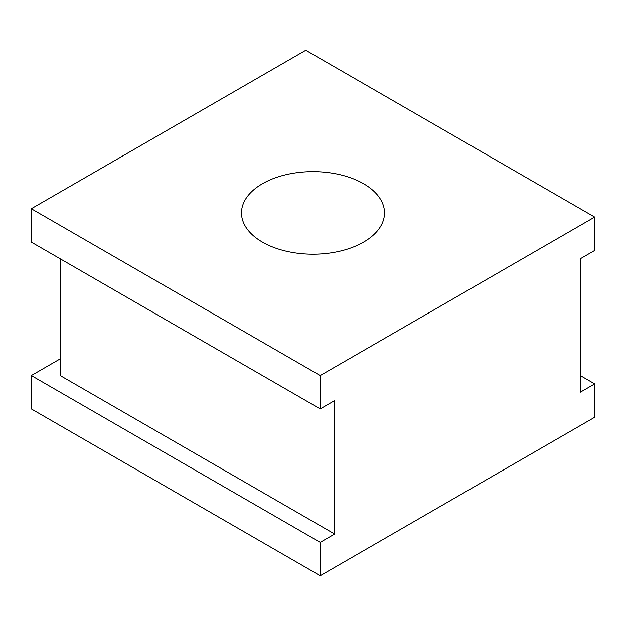 <?xml version="1.0" encoding="UTF-8"?>
<svg xmlns="http://www.w3.org/2000/svg" width="626" height="626" viewBox="0 0 626 626"><rect width="100%" height="100%" fill="white"/><g stroke="black" fill="none" stroke-linecap="round" stroke-linejoin="round"><path stroke-width="0.94" d="M363.565 183.723A71.505 41.285 0 0 0 285.636 174.771A71.505 41.285 0 0 0 241.495 212.91A71.505 41.285 0 0 0 262.435 242.105A71.505 41.285 0 0 0 340.364 251.057A71.505 41.285 0 0 0 384.505 212.91A71.505 41.285 0 0 0 363.565 183.723M594.7 217.081L305.778 50.276L31.3 208.74L320.222 375.553L594.7 217.081L594.7 250.447L580.255 258.788L580.255 392.236L594.7 383.894L580.255 375.553M60.19 358.87L31.3 375.553L320.222 542.359L334.667 534.025L60.19 375.553L60.19 258.788M594.7 383.894L594.7 417.26L320.222 575.724L31.3 408.919L31.3 375.553M320.222 542.359L320.222 575.724M320.222 375.553L320.222 408.911L334.667 400.57L334.667 534.025M31.3 208.74L31.3 242.105L320.222 408.911"/></g></svg>
